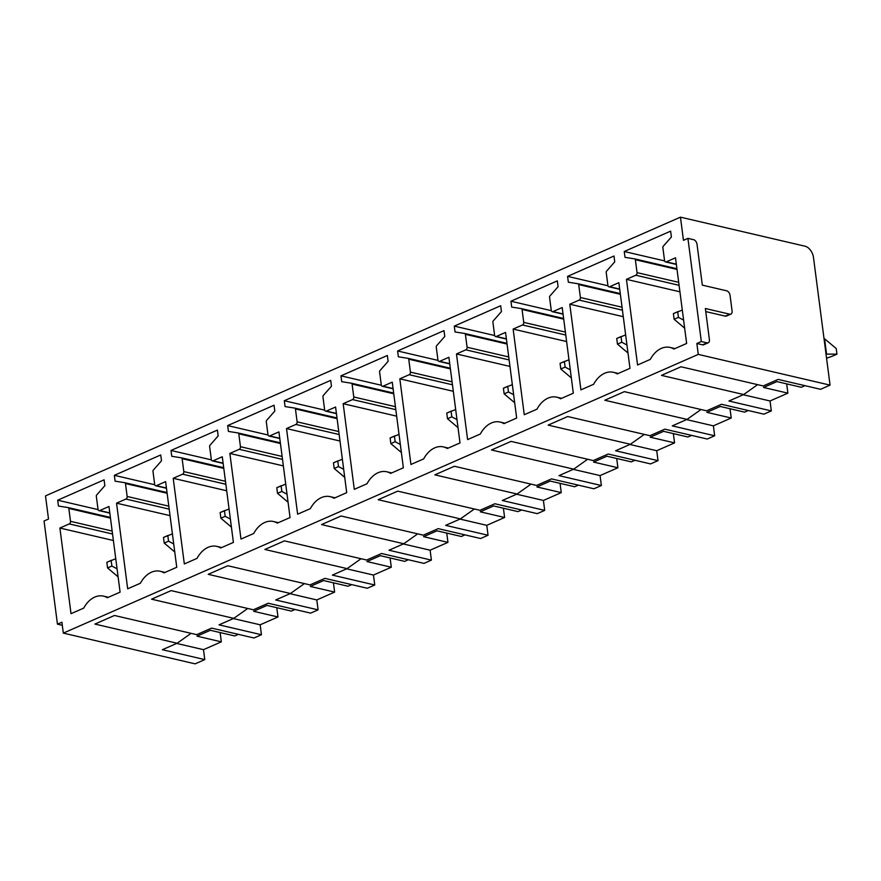 <?xml version="1.0" encoding="UTF-8"?>
<svg xmlns="http://www.w3.org/2000/svg" width="881" height="881" viewBox="0 0 881 881"><rect width="100%" height="100%" fill="white"/><g stroke="black" fill="none" stroke-linecap="round" stroke-linejoin="round"><path stroke-width="1.32" d="M830.056 385.129L813.504 257.615A10.396 6.497 -113.7 0 0 805.069 246.217L680.451 217.155L45.504 495.871L48.51 519.041L44.05 521.001L57.452 624.166L61.912 622.217L63.322 633.109L698.27 354.393L830.056 385.129L820.541 389.303L778.143 379.414L763.232 385.955L681.013 366.782L661.455 375.372L743.674 394.545L757.627 384.645M63.322 633.109L195.108 663.845L204.777 659.605L162.379 649.715L177.136 643.24L94.906 624.067L114.464 615.478L196.694 634.65L211.594 628.109L253.992 637.998L261.437 634.727L219.028 624.849L233.784 618.363L151.565 599.19L171.123 590.611L253.343 609.784L268.253 603.243L310.652 613.121L318.085 609.861L275.687 599.972L290.444 593.497L208.224 574.324L227.783 565.734L310.002 584.907L324.902 578.365L367.311 588.255L374.744 584.995L332.346 575.106L347.103 568.63L264.873 549.458L284.431 540.868L366.661 560.041L381.561 553.499L423.959 563.388L431.393 560.118L388.995 550.24L403.751 543.753L321.532 524.58L341.09 516.002L423.309 535.174L438.209 528.633L480.619 538.522L488.052 535.252L445.654 525.362L460.411 518.887L378.18 499.714L397.738 491.135L479.969 510.308L494.869 503.756L537.267 513.645L544.7 510.385L502.302 500.496L517.059 494.021L434.84 474.848L454.398 466.258L536.617 485.431L551.528 478.89L593.926 488.779L601.36 485.519L558.961 475.63L573.718 469.155L491.488 449.982L511.046 441.392L593.276 460.565L608.176 454.023L650.574 463.913L658.019 460.642L615.61 450.764L630.367 444.277L548.147 425.105L567.705 416.526L649.925 435.699L664.836 429.157L707.234 439.035L714.667 435.776L672.269 425.886L687.026 419.411L604.807 400.238L624.365 391.649L706.584 410.821L721.484 404.28L763.893 414.169L771.327 410.909L728.917 401.02L743.674 394.545M233.355 618.561L260.148 624.805L277.989 616.975L276.777 607.692M260.148 624.805L261.437 634.727M176.696 643.427L203.489 649.671L221.329 641.842L196.981 636.159L210.361 630.289L234.72 635.961L238.388 634.353M290.014 593.684L316.797 599.939L334.637 592.098L333.436 582.826M316.797 599.939L318.085 609.861M277.989 616.975L253.64 611.293L267.02 605.412L291.369 611.095L295.036 609.487M346.662 568.818L373.456 575.062L391.296 567.232L390.096 557.959M373.456 575.062L374.744 584.995M334.637 592.098L310.288 586.427L323.668 580.546L348.028 586.228L351.695 584.621M403.322 543.951L430.104 550.196L447.955 542.366L446.744 533.082M430.104 550.196L431.393 560.118M391.296 567.232L366.948 561.549L380.328 555.68L404.676 561.362L408.344 559.743M459.97 519.074L486.764 525.329L504.604 517.488L503.403 508.216M486.764 525.329L488.052 535.252M447.955 542.366L423.596 536.683L436.987 530.814L461.336 536.485L465.003 534.877M516.629 494.208L543.412 500.452L561.263 492.622L560.052 483.35M543.412 500.452L544.7 510.385M504.604 517.488L480.255 511.817L493.635 505.936L517.984 511.619L521.662 510.011M573.278 469.342L600.071 475.586L617.911 467.756L616.711 458.483M600.071 475.586L601.36 485.519M561.263 492.622L536.903 486.951L550.295 481.07L574.643 486.753L578.31 485.134M629.937 444.476L656.719 450.72L674.571 442.89L673.359 433.606M656.719 450.72L658.019 460.642M617.911 467.756L593.563 462.073L606.943 456.204L631.303 461.875L634.97 460.267M686.596 419.598L713.379 425.853L731.219 418.012L730.019 408.74M713.379 425.853L714.667 435.776M674.571 442.89L650.222 437.207L663.602 431.327L687.951 437.009L691.618 435.401M743.245 394.732L770.038 400.976L787.878 393.146L763.53 387.464L776.91 381.594L801.258 387.277L804.926 385.658M770.038 400.976L771.327 410.909M221.329 641.842L220.129 632.569M203.489 649.671L204.777 659.605M787.878 393.146L786.678 383.874M731.219 418.012L706.87 412.341L720.251 406.46L744.61 412.143L748.277 410.535M635.807 275.224A2.081 1.476 -76.9 0 0 637.04 272.625L635.366 259.719A1.244 0.881 -76.9 0 0 634.716 258.882L625.003 257.34L624.244 251.503L670.639 231.141L671.388 236.978L663.239 246.262A1.244 0.881 -76.9 0 0 662.864 247.55L664.549 260.556A2.081 1.476 -76.9 0 0 665.562 261.932A2.081 1.476 -76.9 0 0 666.289 261.844L675.507 257.803L686.64 343.458L673.899 349.041A24.965 17.653 -76.9 0 0 670.045 347.433A24.965 17.653 -76.9 0 0 650.299 359.404L637.569 364.998L626.446 279.343L635.807 275.224L679.086 285.323M664.626 260.919L624.244 251.503M679.934 291.809L626.446 279.343M701.32 341.531L707.047 342.874A4.163 2.599 -113.7 0 0 708.214 342.786A4.163 2.599 -113.7 0 0 709.403 339.648L705.362 308.504L729.71 314.176A4.163 2.599 -113.7 0 0 730.878 314.099A4.163 2.599 -113.7 0 0 732.078 310.949L730.052 295.377A4.163 2.599 -113.7 0 0 726.682 290.818L702.333 285.136L697.014 244.257A4.163 2.599 -113.7 0 0 693.644 239.698L687.918 238.366L701.32 341.531L696.86 343.491L698.27 354.393M687.918 238.366L683.458 240.326L680.451 217.155M579.158 300.102A2.081 1.476 -76.9 0 0 580.392 297.503L578.707 284.585A1.244 0.881 -76.9 0 0 578.057 283.759L568.344 282.206L567.584 276.37L613.98 256.008L614.74 261.844L606.591 271.139A1.244 0.881 -76.9 0 0 606.205 272.416L607.901 285.422A2.081 1.476 -76.9 0 0 608.914 286.799A2.081 1.476 -76.9 0 0 609.641 286.721L618.858 282.669L629.981 368.324L617.251 373.907A24.965 17.653 -76.9 0 0 613.385 372.3A24.965 17.653 -76.9 0 0 593.64 384.27L580.909 389.865L569.787 304.209L579.158 300.102L622.427 310.189M522.499 324.968A2.081 1.476 -76.9 0 0 523.732 322.369L522.059 309.451A1.244 0.881 -76.9 0 0 521.409 308.625L511.685 307.084L510.936 301.236L557.321 280.874L558.08 286.71L549.931 296.005A1.244 0.881 -76.9 0 0 549.557 297.293L551.242 310.288A2.081 1.476 -76.9 0 0 552.255 311.665A2.081 1.476 -76.9 0 0 552.982 311.588L562.199 307.535L573.322 393.19L560.591 398.785A24.965 17.653 -76.9 0 0 556.737 397.177A24.965 17.653 -76.9 0 0 536.992 409.147L524.261 414.731L513.127 329.076L522.499 324.968L565.778 335.055M465.84 349.834A2.081 1.476 -76.9 0 0 467.084 347.235L465.399 334.328A1.244 0.881 -76.9 0 0 464.75 333.492L455.036 331.95L454.277 326.113L500.672 305.74L501.432 311.588L493.283 320.871A1.244 0.881 -76.9 0 0 492.897 322.16L494.593 335.165A2.081 1.476 -76.9 0 0 495.607 336.531A2.081 1.476 -76.9 0 0 496.333 336.454L505.551 332.412L516.673 418.057L503.943 423.651A24.965 17.653 -76.9 0 0 500.078 422.043A24.965 17.653 -76.9 0 0 480.332 434.014L467.602 439.597L456.479 353.953L465.84 349.834L509.119 359.933M409.191 374.711A2.081 1.476 -76.9 0 0 410.425 372.112L408.751 359.195A1.244 0.881 -76.9 0 0 408.09 358.358L398.377 356.816L397.617 350.979L444.013 330.617L444.773 336.454L436.624 345.748A1.244 0.881 -76.9 0 0 436.249 347.026L437.934 360.032A2.081 1.476 -76.9 0 0 438.947 361.408A2.081 1.476 -76.9 0 0 439.674 361.331L448.892 357.279L460.014 442.934L447.284 448.517A24.965 17.653 -76.9 0 0 443.429 446.909A24.965 17.653 -76.9 0 0 423.684 458.88L410.942 464.474L399.82 378.819L409.191 374.711L452.471 384.799M352.532 399.578A2.081 1.476 -76.9 0 0 353.766 396.979L352.092 384.061A1.244 0.881 -76.9 0 0 351.442 383.235L341.729 381.693L340.969 375.846L387.365 355.484L388.125 361.32L379.964 370.615A1.244 0.881 -76.9 0 0 379.59 371.903L381.275 384.898A2.081 1.476 -76.9 0 0 382.299 386.274A2.081 1.476 -76.9 0 0 383.015 386.197L392.243 382.145L403.366 467.8L390.635 473.394A24.965 17.653 -76.9 0 0 386.77 471.776A24.965 17.653 -76.9 0 0 367.025 483.746L354.294 489.34L343.172 403.685L352.532 399.578L395.811 409.665M295.884 424.444A2.081 1.476 -76.9 0 0 297.117 421.845L295.443 408.938A1.244 0.881 -76.9 0 0 294.783 408.101L285.07 406.559L284.31 400.723L330.705 380.35L331.465 386.197L323.316 395.481A1.244 0.881 -76.9 0 0 322.942 396.769L324.626 409.775A2.081 1.476 -76.9 0 0 325.64 411.141A2.081 1.476 -76.9 0 0 326.366 411.064L335.584 407.022L346.707 492.666L333.976 498.261A24.965 17.653 -76.9 0 0 330.122 496.653A24.965 17.653 -76.9 0 0 310.365 508.623L297.635 514.207L286.512 428.562L295.884 424.444L339.163 434.542M239.225 449.31A2.081 1.476 -76.9 0 0 240.458 446.711L238.784 433.804A1.244 0.881 -76.9 0 0 238.134 432.967L228.421 431.426L227.661 425.589L274.057 405.227L274.806 411.064L266.657 420.347A1.244 0.881 -76.9 0 0 266.282 421.636L267.967 434.641A2.081 1.476 -76.9 0 0 268.98 436.018A2.081 1.476 -76.9 0 0 269.707 435.93L278.925 431.888L290.058 517.543L277.317 523.127A24.965 17.653 -76.9 0 0 273.462 521.519A24.965 17.653 -76.9 0 0 253.717 533.49L240.987 539.084L229.864 453.429L239.225 449.31L282.504 459.408M182.576 474.187A2.081 1.476 -76.9 0 0 183.81 471.588L182.125 458.671A1.244 0.881 -76.9 0 0 181.475 457.845L171.762 456.292L171.002 450.455L217.398 430.093L218.158 435.93L210.008 445.224A1.244 0.881 -76.9 0 0 209.623 446.502L211.319 459.508A2.081 1.476 -76.9 0 0 212.332 460.884A2.081 1.476 -76.9 0 0 213.059 460.807L222.276 456.754L233.399 542.41L220.668 547.993A24.965 17.653 -76.9 0 0 216.803 546.385A24.965 17.653 -76.9 0 0 197.058 558.356L184.327 563.95L173.205 478.295L182.576 474.187L225.844 484.275M125.917 499.053A2.081 1.476 -76.9 0 0 127.15 496.455L125.476 483.537A1.244 0.881 -76.9 0 0 124.827 482.711L115.103 481.169L114.354 475.322L160.738 454.959L161.498 460.796L153.349 470.091A1.244 0.881 -76.9 0 0 152.975 471.379L154.66 484.374A2.081 1.476 -76.9 0 0 155.673 485.75A2.081 1.476 -76.9 0 0 156.4 485.673L165.617 481.621L176.751 567.276L164.009 572.87A24.965 17.653 -76.9 0 0 160.155 571.262A24.965 17.653 -76.9 0 0 140.409 583.233L127.679 588.816L116.545 503.161L125.917 499.053L169.196 509.141M71.02 613.683L59.897 528.038L69.258 523.92A2.081 1.476 -76.9 0 0 70.502 521.321L68.817 508.414A1.244 0.881 -76.9 0 0 68.167 507.577L58.454 506.035L57.694 500.199L104.09 479.826L104.85 485.673L96.701 494.957A1.244 0.881 -76.9 0 0 96.315 496.245L98.011 509.251A2.081 1.476 -76.9 0 0 99.024 510.617A2.081 1.476 -76.9 0 0 99.751 510.54L108.969 506.498L120.091 592.142L107.361 597.736A24.965 17.653 -76.9 0 0 103.495 596.129A24.965 17.653 -76.9 0 0 83.75 608.099L71.02 613.683M630.367 444.277L644.319 434.388M551.319 310.663L510.936 301.236M566.615 341.553L513.127 329.076M517.059 494.021L531.012 484.132M438.011 360.395L397.617 350.979M453.308 391.296L399.82 378.819M403.751 543.753L417.704 533.864M324.704 410.139L284.31 400.723M340 441.029L286.512 428.562M290.444 593.497L304.397 583.607M211.396 459.871L171.002 450.455M226.692 490.772L173.205 478.295M57.452 624.166L62.309 625.301M113.385 540.505L59.897 528.038M98.088 509.614L57.694 500.199M730.878 314.099L726.418 316.048A4.163 2.599 -113.7 0 1 725.25 316.136L705.769 311.588M708.214 342.786L703.754 344.746A4.163 2.599 -113.7 0 1 702.586 344.834L696.86 343.491M177.136 643.24L191.078 633.34M170.033 515.638L116.545 503.161M154.737 484.748L114.354 475.322M233.784 618.363L247.737 608.474M283.352 465.895L229.864 453.429M268.044 435.005L227.661 425.589M347.103 568.63L361.045 558.73M396.659 416.162L343.172 403.685M381.352 385.261L340.969 375.846M460.411 518.887L474.352 508.998M509.967 366.419L456.479 353.953M494.67 335.529L454.277 326.113M573.718 469.155L587.66 459.254M623.274 316.686L569.787 304.209M607.978 285.785L567.584 276.37M687.026 419.411L700.979 409.522M115.752 558.73L106.832 562.298L107.57 567.948L118.109 576.846M111.149 560.404L111.876 566.054L117.063 568.818M111.876 566.054L107.57 567.948M172.401 533.864L163.492 537.432L164.218 543.081L174.757 551.98M167.797 535.538L168.535 541.187L173.711 543.951M168.535 541.187L164.218 543.081M229.06 508.998L220.14 512.566L220.878 518.204L231.417 527.113M224.457 510.672L225.184 516.321L230.37 519.085M225.184 516.321L220.878 518.204M285.719 484.132L276.799 487.7L277.526 493.338L288.065 502.236M281.105 485.805L281.843 491.444L287.03 494.219M281.843 491.444L277.526 493.338M342.368 459.254L333.447 462.822L334.185 468.472L344.724 477.37M337.764 460.928L338.491 466.578L343.678 469.342M338.491 466.578L334.185 468.472M399.027 434.388L390.107 437.956L390.834 443.606L401.373 452.504M394.413 436.062L395.151 441.711L400.337 444.476M395.151 441.711L390.834 443.606M455.675 409.522L446.755 413.09L447.493 418.728L458.032 427.637M451.072 411.196L451.81 416.834L456.986 419.609M451.81 416.834L447.493 418.728M512.335 384.645L503.414 388.213L504.152 393.862L514.68 402.76M507.731 386.319L508.458 391.968L513.645 394.732M508.458 391.968L504.152 393.862M568.983 359.778L560.074 363.346L560.801 368.996L571.34 377.894M564.38 361.452L565.117 367.102L570.293 369.866M565.117 367.102L560.801 368.996M625.642 334.912L616.722 338.48L617.46 344.119L627.999 353.028M621.039 336.586L621.766 342.235L626.953 345M621.766 342.235L617.46 344.119M832.16 356.265L826.565 358.226M682.301 310.046L673.381 313.614L674.108 319.252L684.647 328.15M824.021 338.623A52.937 33.082 -113.7 0 1 824.561 338.767L826.543 354.096A52.937 33.082 -113.7 0 1 826.015 353.986M831.796 356.431L836.95 354.162L836.212 348.524L824.561 338.767M677.687 311.72L678.425 317.358L683.612 320.133M678.425 317.358L674.108 319.252M836.95 354.162L826.543 354.096M678.7 282.338L637.04 272.625M677.026 269.432L635.366 259.719M634.76 258.893L676.927 268.727L634.805 258.904M676.344 264.19L666.289 261.844M565.393 332.082L523.732 322.369M563.708 319.164L522.059 309.451M521.453 308.636L563.62 318.47L521.486 308.647M563.036 313.933L552.982 311.588M452.085 381.825L410.425 372.112M450.4 368.908L408.751 359.195M408.134 358.369L450.312 368.203L408.178 358.38M449.728 363.666L439.674 361.331M338.767 431.558L297.117 421.845M337.093 418.651L295.443 408.938M294.827 408.112L337.005 417.946L294.871 408.123M336.41 413.409L326.366 411.064M225.459 481.301L183.81 471.588M223.785 468.384L182.125 458.671M223.697 467.679L181.563 457.856L223.697 467.679M223.102 463.142L213.059 460.807M109.795 512.885L99.751 510.54M68.211 507.588L110.389 517.422L68.255 507.599M110.477 518.127L68.817 508.414M112.151 531.034L70.502 521.321M112.537 534.018L69.258 523.92M729.71 314.176L725.25 316.136M707.047 342.874L702.586 344.834M166.454 488.019L156.4 485.673M124.871 482.722L167.038 492.556L124.915 482.733M167.137 493.25L125.476 483.537M168.811 506.168L127.15 496.455M279.762 438.275L269.707 435.93M238.178 432.978L280.345 442.813L238.222 432.989M280.444 443.517L238.784 433.804M282.118 456.424L240.458 446.711M393.069 388.543L383.015 386.197M351.486 383.235L393.653 393.069L351.53 383.257M393.752 393.774L352.092 384.061M395.426 406.692L353.766 396.979M506.377 338.8L496.333 336.454M464.794 333.503L506.971 343.337L464.838 333.514M507.06 344.042L465.399 334.328M508.733 356.948L467.084 347.235M619.684 289.056L609.641 286.721M578.101 283.759L620.279 293.593L578.145 283.77M620.367 294.298L578.707 284.585M622.041 307.216L580.392 297.503M676.377 264.443L665.562 261.932M674.956 348.579L670.045 347.433M563.069 314.187L552.255 311.665M561.649 398.322L556.737 397.177M449.762 363.93L438.947 361.408M448.341 448.055L443.429 446.909M336.443 413.663L325.64 411.141M335.033 497.798L330.122 496.653M223.135 463.406L212.332 460.884M221.726 547.53L216.803 546.385M108.418 597.274L103.495 596.129M109.828 513.138L99.024 510.617M165.066 572.408L160.155 571.262M166.487 488.272L155.673 485.75M278.374 522.664L273.462 521.519M279.795 438.529L268.98 436.018M391.682 472.921L386.77 471.776M393.102 388.796L382.299 386.274M504.989 423.188L500.078 422.043M506.41 339.053L495.607 336.531M618.308 373.445L613.385 372.3M619.717 289.32L608.914 286.799M111.502 560.25L107.042 562.21M168.15 535.384L163.69 537.344M224.809 510.517L220.349 512.467M281.457 485.64L277.008 487.6M338.117 460.774L333.657 462.734M394.765 435.908L390.316 437.857M451.424 411.031L446.964 412.991M508.084 386.164L503.624 388.125M564.732 361.298L560.272 363.258M621.391 336.432L616.931 338.381M678.04 311.555L673.591 313.515"/></g></svg>
